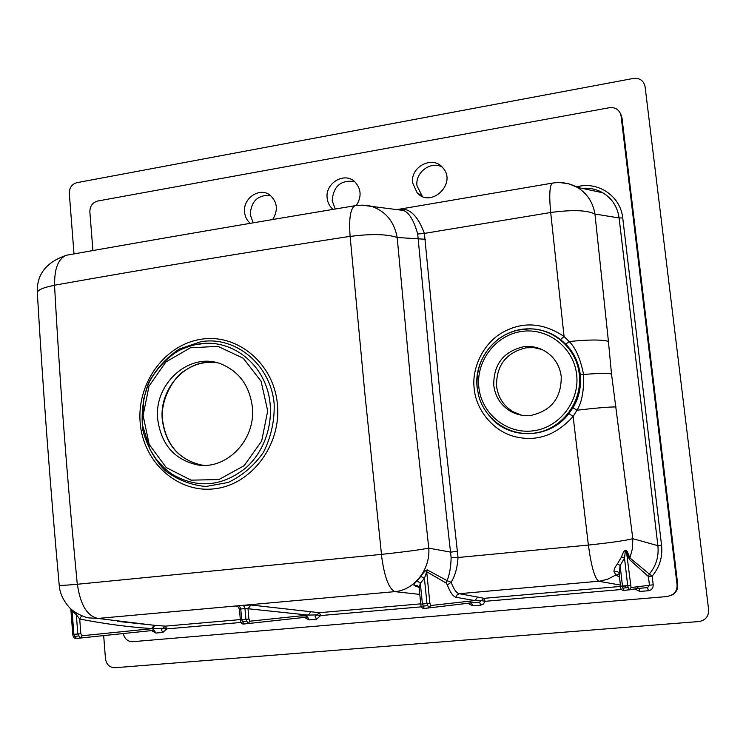 <?xml version="1.0" encoding="UTF-8"?>
<svg xmlns="http://www.w3.org/2000/svg" width="746" height="746" viewBox="0 0 746 746"><rect width="100%" height="100%" fill="white"/><g stroke="black" fill="none" stroke-linecap="round" stroke-linejoin="round"><path stroke-width="1.12" d="M412.65 182.929L417.126 192.794C430.871 208.554 457.084 183.702 443.049 168.055C433.295 154.963 410.113 166.414 412.65 182.929M333.108 209.374C329.667 206.539 327.68 202.781 327.158 198.119C325.004 183.106 344.549 171.505 354.863 181.819C361.297 188.906 361.782 196.804 356.327 205.504M250.283 223.315C246.963 220.508 245.061 216.816 244.576 212.218C242.72 198.343 259.58 186.882 269.94 195.088C277.409 201.924 278.333 210.064 272.719 219.52M619.73 112.152L621.894 117.206L621.092 116.087L677.032 584.566L677.694 584.295C678.049 588.454 676.603 591.783 673.358 594.282L671.195 595.467M621.092 116.087L620.737 114.39C618.76 109.336 614.974 107.107 609.389 107.713L97.549 201.056C92.485 202.548 89.921 206.157 89.856 211.864L92.924 250.572M123.276 633.55C124.61 638.921 127.752 641.625 132.704 641.681L667.372 596.52L672.678 594.581C675.932 592.072 677.387 588.734 677.032 584.566M619.525 577.292L615.991 574.924L614.023 571.874C613.772 569.767 614.928 567.063 617.511 563.762L621.539 556.917C623.386 551.033 625.251 549.159 627.144 551.294L629.81 557.849L649.29 574.038C656.098 566.055 658.96 556.6 657.888 545.662L619.096 217.963C617.492 206.782 612.056 198.389 602.796 192.785L577.255 187.321C587.046 193.345 592.949 202.241 594.954 214.027L608.428 341.426C601.817 339.505 588.734 339.551 569.17 341.547C575.614 347.748 580.416 358.723 583.577 374.483C584.071 390.615 581.861 402.532 576.975 410.216L573.124 416.464C555.957 435.394 536.402 442.089 514.46 436.531C492.379 430.955 475.687 408.649 474.214 388.638C471.463 368.776 482.998 343.076 503.102 332.147C523.039 321.265 543.358 322.71 564.06 336.483L550.688 212.507L424.399 233.395L439.963 393.254L458.044 557.504C457.354 567.781 455.051 576.033 451.106 582.272C453.913 589.489 456.627 593.303 459.275 593.704L477.72 597.08L474.866 600.586L456.319 597.35C453.223 596.688 450.239 592.557 447.348 584.957L446.285 583.13L426.693 571.744L424.418 578.392L420.324 583.232L419.14 587.979L420.763 604.092L422.423 604.027L424.194 608.456L428.437 607.953L424.129 608.466M419.038 587.363L414.179 585.573C413.461 584.976 414.44 583.4 417.107 580.836L420.875 576.378C423.252 572.667 425.351 570.485 427.169 569.851L447.124 580.668C449.596 574.364 450.929 566.69 451.134 557.644L432.941 393.664L417.704 234.03C413.918 220.462 409.144 212.601 403.39 210.437L398.588 209.337M446.285 583.13L447.124 580.668L451.106 582.272L447.348 584.957M608.428 341.426L611.506 373.951L632.813 538.687C625.381 540.589 610.564 542.715 588.38 545.065L458.044 557.504L451.134 557.644M193.979 344.904L205.877 343.263C232.267 342.246 257.762 360.588 266.844 388.06C275.964 415.429 267.366 448.644 246.283 467.472C223.166 486.103 199.173 488.779 174.294 475.5L172.895 474.642M274.211 404.64C274.509 421.434 270.938 437.305 263.506 452.235C254.041 465.746 242.217 475.836 228.034 482.503L205.821 486.495C190.743 485.077 177.1 479.706 164.903 470.4C154.254 459.116 146.897 445.679 142.812 430.078C140.985 413.937 142.896 398.243 148.529 382.996C156.194 368.766 166.535 357.418 179.544 348.923L200.823 341.715C235.839 335.616 271.339 365.298 274.211 404.64M277.419 404.425C273.959 363.759 237.76 333.425 201.401 339.216C164.941 344.456 136.76 383.034 140.164 422.553C143.064 461.933 177.306 493.274 214.251 488.817C251.309 484.937 281.438 445.129 277.419 404.425M157.732 419.42C161.211 444.411 174.322 459.536 197.084 464.805C226.439 470.493 256.204 439.655 252.325 406.896C249.546 385.775 239.149 371.471 221.133 364.001C189.81 351.329 153.536 383.519 157.732 419.42M54.542 285.317C60.072 385.99 67.14 479.025 77.295 584.267L381.486 554.381L364.85 393.394L350.116 236.333C243.382 252.791 144.892 269.082 54.635 285.196L54.542 285.317C42.82 287.574 37.086 290.157 37.356 293.066C42.895 388.181 50.178 485.534 59.204 585.125C59.148 585.638 65.182 585.358 77.295 584.267M620.42 585.078L598.712 581.255C594.693 578.355 591.252 566.289 588.38 545.065L573.124 416.464L568.918 413.564L572.965 407.736C578.915 398.066 581.358 387.006 580.304 374.557C578.532 362.22 573.683 352.093 565.766 344.186L560.563 339.561C551.425 332.567 541.148 328.977 529.716 328.8L520.391 329.629M523.487 346.741C503.41 351.58 493.498 364.449 493.759 385.337C495.232 396.555 500.697 405.115 510.143 411.037C516.605 414.776 523.58 416.221 531.049 415.382C551.415 410.748 561.477 397.805 561.225 376.553C560.255 368.71 557.085 361.987 551.714 356.392C543.797 348.718 534.388 345.501 523.487 346.741M541.95 349.492L534.127 347.673L526.098 347.785C506.152 352.597 496.304 365.363 496.566 386.111C498.03 397.245 503.466 405.759 512.847 411.633L521.314 415.14M621.894 117.206L677.694 584.295M708.616 609.631L645.094 86.685L708.616 609.631C708.765 616.383 705.539 620.355 698.918 621.539L114.856 667.726C109.559 667.549 106.436 664.518 105.466 658.625L103.675 635.601M645.094 86.685C643.705 80.605 639.807 77.864 633.382 78.442L76.857 182.677C71.877 184.159 69.359 187.712 69.303 193.345L74.003 253.901M442.08 166.983C430.74 160.679 415.056 172.475 416.986 185.745L422.339 196.394M335.29 209.011L332.175 200.758C333.397 186.118 340.875 179.73 354.592 181.576M253.202 222.821L250.227 214.68C251.122 201.206 257.836 194.781 270.378 195.424M361.689 205.141L403.39 210.437M372.674 206.745C386.139 211.817 394.308 222.066 397.18 237.498C386.95 234.03 371.303 233.675 350.238 236.426M425.332 239.27L397.18 237.498L411.559 390.904L428.791 548.161C430.451 569.431 414.161 590.189 394.886 591.634C388.685 588.715 384.181 576.341 381.383 554.511M622.509 586.253L627.703 585.731M117.803 621.399L155.028 625.353L152.426 628.626L151.615 628.57C128.321 627.032 104.347 623.842 79.71 619.021L76.334 614.741L72.11 611.002L71.504 609.417M419.793 594.403L394.886 591.634L97.94 618.434L88.97 617.902C84.643 617.52 73.183 612.513 68.436 606.386C62.823 599.663 59.745 592.604 59.214 585.228M396.797 209.635L398.383 209.365M552.945 183.022L398.672 209.328C409.2 207.444 417.779 215.463 424.399 233.395L417.704 234.03M560.563 339.561L564.06 336.483L569.17 341.547L565.766 344.186M616.056 406.952C609.641 406.85 596.604 407.941 576.975 410.216L572.965 407.736M350.116 236.333C348.802 218.55 350.415 208.348 354.965 205.728L355.926 205.57M457.718 551.219L450.808 552.143L428.791 548.161C418.87 549.998 403.101 552.068 381.486 554.381M54.635 285.196C54.309 268.429 58.319 258.424 66.655 255.207L68.38 254.899M151.615 628.57L154.217 625.297L97.94 618.434C87.179 616.14 80.335 604.782 77.407 584.37M81.687 615.73L79.71 619.021L80.829 633.718L82.069 635.741L80.279 638.119L77.808 634.072L76.334 614.741L76.931 613.352M72.586 610.331L72.11 611.002L73.882 634.408L76.316 638.455L79.887 638.082L76.316 638.455M237.368 606.442L236.351 606.321L239.233 605.593L250.954 605.006L247.998 608.717L248.912 619.059L250.003 621.176L248.101 623.647L245.928 619.413L244.958 608.419L239.429 609.286L240.352 619.842C240.669 622.807 241.816 624.197 243.783 624.02L247.719 623.591M239.233 605.593L240.744 608.792L241.713 619.777L243.839 624.01M427.169 569.851L426.693 571.744L429.892 603.281L430.806 605.5L428.782 608.065L426.973 603.626L424.418 578.392L420.875 576.378M627.144 551.294L626.565 552.432L631.06 587.54L629.018 590.086L627.694 585.666L624.505 558.101L620.112 565.543L619.143 574L620.569 586.188M617.511 563.762L620.112 565.543L622.49 586.114L623.74 590.543L628.71 589.834M576.22 186.742L579.782 186.146C600.166 182.276 620.7 197.261 622.733 217.944L661.562 545.261L657.888 545.662L632.813 538.687L632.477 548.45L629.475 559.556L626.565 552.432C625.223 547.536 625.017 554.949 624.505 558.101L621.539 556.917M653.198 584.78C653.263 588.137 651.659 590.123 648.405 590.739L647.537 587.624L649.449 585.246L648.433 576.546L649.29 574.038L652.181 576.098L653.198 584.78L631.06 587.54M630.258 589.573L638.716 588.37L636.72 586.841L638.725 588.37L647.537 587.624M621.53 589.499L485.087 601.313L483.483 603.962L480.694 605.146L479.585 602.162L481.329 600.633L474.866 600.586L430.806 605.5M465.532 601.63L469.504 601.658L471.472 602.861L479.585 602.162M250.954 605.006L319.381 612.699L316.798 614.918L320.621 615.562L316.49 619.255L315.157 616.392L316.798 614.918L308.219 615.077L244.958 608.419L243.448 605.211M299.519 615.991L305.748 615.879L307.613 617.045L305.953 615.907M155.028 625.353L165.314 626.136L162.852 628.281L166.731 628.897L162.833 632.459L161.304 629.708L162.852 628.281L152.426 628.626L82.069 635.741M152.343 628.636L154.282 630.314L155.821 633.056L151.606 630.594M456.319 597.35L457.084 594.888L459.275 593.704L600.017 581.106L607.71 579.204L615.991 574.924L619.217 574.644M614.023 571.874C616.42 570.877 618.108 571.436 619.087 573.553M414.179 585.573L417.574 585.433L419.131 587.438M417.107 580.836L420.324 583.232L422.423 604.027L429.892 603.281M477.72 597.08L484.042 598.329L485.087 601.313L481.329 600.633L484.042 598.329L620.579 586.421M305.487 615.366L305.944 615.87L305.627 615.347M236.351 606.321L237.2 606.377C237.545 605.873 238.282 606.824 239.419 609.221M310.933 611.692L308.219 615.077L250.003 621.176M648.405 590.739L639.891 591.466L639.014 588.37L630.202 589.62M307.604 617.045L248.735 623.479L307.66 617.045L309.003 619.898L304.489 617.39M480.694 605.146L472.675 605.836L471.556 602.861L429.603 607.822L471.463 602.861L469.598 601.649M472.675 605.836L467.845 603.3M421.499 606.824L320.621 615.562L319.381 612.699L420.744 603.85M316.49 619.255L309.003 619.898M241.107 622.453L166.731 628.897L165.314 626.136L240.333 619.59M162.833 632.459L155.821 633.056M661.562 545.261C662.737 557.001 659.604 567.286 652.181 576.098L648.433 576.546L629.475 559.556M639.891 591.466L634.771 588.967M626.211 587.736L625.045 585.89M244.156 465.663L261.66 441.082L267.702 410.887L261.081 381.253L243.271 358.248L217.991 346.368L190.379 347.785L165.864 361.969L149.004 386.167L143.101 415.475L149.191 444.457L166.237 467.565L191.032 480.154L218.867 479.566L244.156 465.663M518.106 330.077L529.324 328.883C517.668 328.995 507.14 332.567 497.741 339.598C482.69 352.112 475.836 368.142 477.17 387.687C473.216 357.632 499.233 328.007 529.324 328.883C554.054 328.557 576.789 348.969 579.288 374.389C582.486 400.947 563.286 427.542 537.558 432.587C511.877 437.921 485.32 421.052 478.699 395.856L477.17 387.696L478.699 395.856M491.148 418.049C511.103 440.476 550.417 438.601 568.918 413.564M197.084 464.805L201.476 465C178.993 459.797 166.022 444.784 162.553 419.961C159.914 397.04 176.97 374.278 184.225 371.042C194.23 364.02 205.075 361.232 216.741 362.659C187.386 357.539 158.786 387.957 162.32 419.895C165.78 444.728 178.835 459.76 201.476 465L204.068 465.317M622.733 217.944L619.096 217.963L594.954 214.027C587.018 210.111 572.266 209.607 550.688 212.507C549.047 195.144 549.615 185.344 552.394 183.115L552.394 183.115C561.16 181.707 569.45 183.106 577.255 187.321L568.918 183.814L559.985 182.584M576.63 374.539C573.749 347.599 547.788 327.522 521.799 331.42C495.764 334.926 475.873 360.989 478.848 387.277C481.45 413.62 506.478 434.2 532.765 430.89C559.09 427.98 579.912 401.423 576.63 374.539M611.506 373.951C607.039 373.121 597.732 373.298 583.577 374.483L580.304 374.557M152.65 628.617L154.254 630.314L80.792 637.989L154.282 630.314M78.199 636.021L74.283 636.413M70.823 608.801L72.763 634.464L80.829 633.718M246.301 621.409L242.096 621.856M240.352 619.842L248.912 619.059M427.327 605.649L422.786 606.162M619.143 574.01L620.551 586.197L630.389 585.33M627.983 587.503L622.807 588.184M623.74 590.543L623.423 590.543C621.213 589.816 620.262 588.37 620.551 586.216M424.194 608.456L424.092 608.466C422.031 608.363 420.921 606.908 420.772 604.111M579.782 186.146L579.875 187.88M205.849 343.263C198.511 343.477 190.435 345.501 181.623 349.333C171.608 353.25 153.117 370.659 147.447 386.587L143.502 399.604L142.505 425.285L150.049 449.456L155.522 458.305C162.059 466.409 168.316 472.143 174.294 475.5L173.771 475.193M193.988 344.904L205.812 343.263M512.847 411.633L510.143 411.037M37.319 292.479C36.582 274.388 46.364 261.967 66.655 255.207C155.009 239.503 251.113 223.007 354.965 205.728C362.444 204.777 368.337 205.113 372.636 206.735M620.737 114.39L621.539 115.518M672.678 594.581L673.358 594.282M628.682 589.797L623.637 590.515M247.719 623.581L243.783 624.02M72.763 634.464C73.108 637.243 74.283 638.576 76.278 638.464M417.574 585.433L419.121 587.755M582.141 188.365C589.554 187.694 596.418 189.167 602.749 192.757M417.126 192.794L421.434 195.517"/></g></svg>
